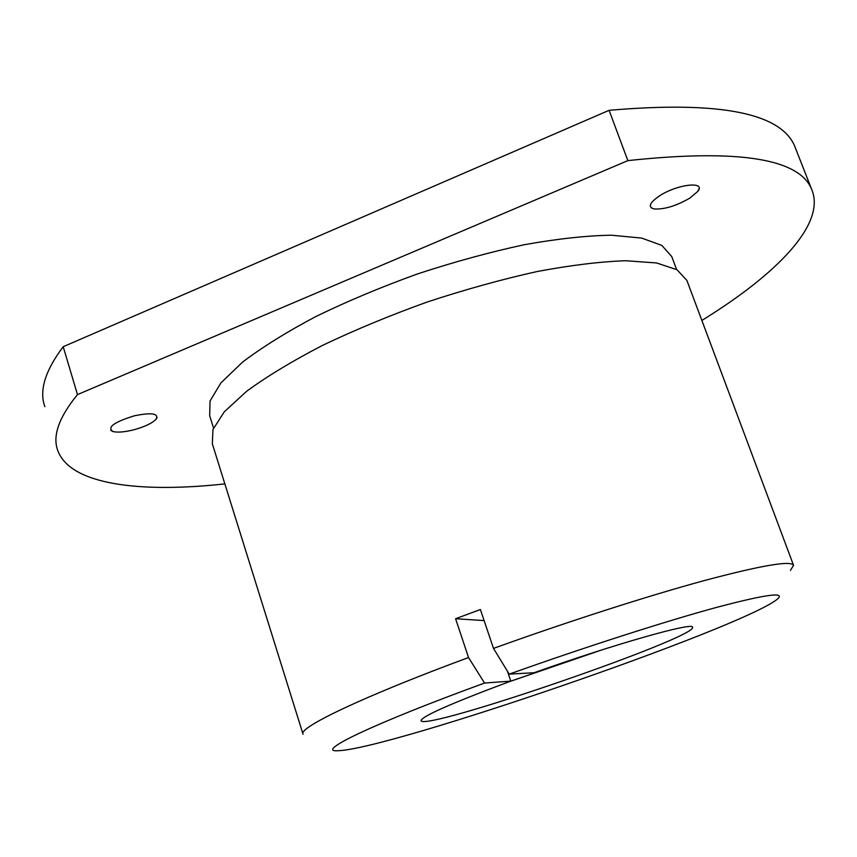 <?xml version="1.0" encoding="UTF-8"?>
<svg xmlns="http://www.w3.org/2000/svg" width="857" height="857" viewBox="0 0 857 857"><rect width="100%" height="100%" fill="white"/><g stroke="black" fill="none" stroke-linecap="round" stroke-linejoin="round"><path stroke-width="1.29" d="M133.167 429.957C124.426 432.078 117.741 432.614 113.124 431.585C106.718 427.439 113.777 422.18 134.324 415.806C151.86 412.271 159.081 413.449 155.995 419.352C151.86 423.454 144.255 426.99 133.167 429.957M659.001 196.21C676.73 184.18 706.8 180.72 697.652 191.518L689.928 198.053C676.28 205.926 664.346 209.558 654.116 208.947C647.806 207.19 649.435 202.948 659.001 196.21M609.102 110.317L627.849 160.623L77.484 394.595L63.193 346.721L609.102 110.317C721.048 100.633 783.169 113.263 795.489 148.218L812.232 190.8C801.081 158.706 739.612 148.647 627.849 160.623M77.484 394.595C58.876 417.37 52.298 436.031 57.783 450.578C70.403 484.955 140.527 493.139 224.866 483.894M701.872 320.432C774.782 275.568 825.152 225.595 812.232 190.8M676.591 269.505L671.77 256.597L661.85 245.445L641.647 238.075L611.298 235.204C586.295 235.643 557.35 238.803 524.463 244.684C489.947 252.108 454.371 261.835 417.702 273.865C381.429 286.945 347.503 301.15 315.922 316.49C286.602 332.034 262.113 347.267 242.467 362.19L220.849 382.961L210.04 401.012L209.676 415.709L213.532 428.05M455.592 618.733L480.381 609.509L493.493 648.406L509.219 674.138L534.104 672.724C615.776 643.682 693.945 621.721 692.563 627.249C698.048 637.233 425.061 731.225 421.023 720.748C421.526 716.441 451.446 703.243 510.783 681.122L484.537 683.05L468.533 657.533L455.592 618.733L484.119 620.586M507.44 671.235L510.783 681.122M484.537 683.05C371.606 724.24 314.251 752.317 337.915 750.732C388.617 749.575 739.13 628.877 776.774 599.621C786.983 591.448 766.661 594.105 715.809 607.602C664.732 621.529 583.885 647.474 509.219 674.138M468.533 657.533C361.461 697.116 297.465 728.107 303.057 734.256M790.443 570.355L793.561 565.352C791.225 560.307 761.616 565.331 704.743 580.446C648.224 595.819 567.538 621.689 493.493 648.406M793.561 565.352L686.875 280.389L677.009 269.741L656.591 262.96L625.717 260.732C600.221 261.621 570.623 265.242 536.921 271.573C501.527 279.446 464.987 289.58 427.3 301.985C389.978 315.408 355.044 329.881 322.5 345.403C292.269 361.086 266.998 376.362 246.687 391.242L224.288 411.81L212.954 429.528L212.332 443.787L302.928 733.838M507.912 682.183L600.511 650.345M63.193 346.721C45.11 370.781 38.993 390.771 44.864 406.679M155.995 419.352L157.099 417.53M113.124 431.585L110.724 430.407M697.652 191.518L698.991 188.797M654.116 208.947L651.299 207.844M508.812 681.851L599.632 650.624"/></g></svg>
